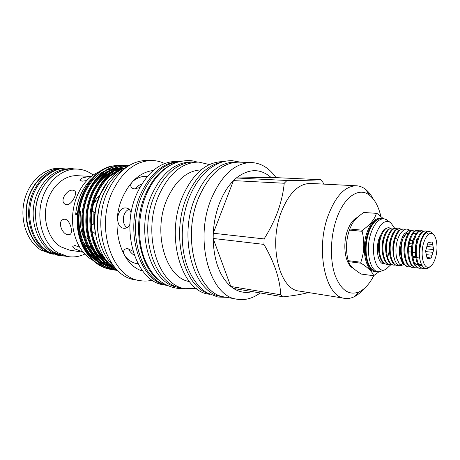 <?xml version="1.0" encoding="UTF-8"?>
<svg xmlns="http://www.w3.org/2000/svg" width="460" height="460" viewBox="0 0 460 460"><rect width="100%" height="100%" fill="white"/><g stroke="black" fill="none" stroke-linecap="round" stroke-linejoin="round"><path stroke-width="0.69" d="M401.988 261.734L402.621 262.453C402.77 263.896 402.063 264.684 400.493 264.822L399.355 263.965L396.623 258.037M93.115 175.03L92.822 174.806C88.13 171.304 82.961 169.389 77.314 169.073L72.916 168.86C59.213 168.774 48.392 176.398 40.457 191.739C27.439 217.695 41.36 253.586 63.767 255.892L61.479 255.518C39.077 253.207 25.156 217.425 38.157 191.555C46.086 176.261 56.902 168.659 70.604 168.751L72.916 168.86C57.517 167.969 41.578 182.033 36.915 201.998C32.142 221.921 39.744 243.777 53.653 252.103L63.767 255.892L68.109 256.599C73.824 257.479 79.39 256.634 84.801 254.058M53.216 254.133C31.521 250.608 18.722 215.947 31.314 190.998C38.818 176.49 49.122 168.952 62.232 168.389M50.278 252.81C31.366 245.502 22.27 213.842 33.574 191.182C39.692 178.94 48.196 171.568 59.087 169.073M192.234 161.977L191.653 161.954C175.099 162.098 161.73 173.167 151.541 195.172C134.607 233.007 151.231 284.659 178.468 287.345L179.043 287.448M171.649 164.599C160.638 169.746 151.857 179.78 145.308 194.706C131.882 225.038 139.432 267.128 159.453 280.6M178.842 161.742C163.611 163.611 151.409 174.518 142.249 194.476C126.27 229.948 140.294 278.858 165.893 284.889M62.428 168.36L60.197 168.251C44.81 167.365 28.934 181.177 24.311 200.79C19.584 220.369 27.192 241.862 41.095 250.09L51.198 253.845L53.4 254.202M62.336 168.371C47.064 168.078 31.636 182.212 27.295 201.75C22.862 221.26 30.486 242.431 44.223 250.591L53.314 254.167M189.324 281.543C165.864 278.041 152.294 232.8 166.813 199.72C175.444 180.584 186.858 170.643 201.066 169.889M196.391 288.495L185.495 288.707C158.28 286.051 141.697 233.898 158.683 195.649C168.895 173.42 182.275 162.23 198.812 162.087L209.427 164.559M209.645 294.302L209.105 294.204C181.642 291.611 165.008 236.998 182.384 196.834C192.815 173.541 206.367 161.799 223.042 161.621L223.6 161.638M185.495 288.707L181.505 288C154.249 285.321 137.62 233.398 154.6 195.345C164.806 173.224 178.192 162.092 194.758 161.949L198.812 162.087M208.098 293.48C183.339 285.695 170.746 234.393 186.685 197.156C195.58 176.646 207.322 164.967 221.91 162.115M139.771 187.565L134.337 188.893C132.486 188.715 131.347 187.91 130.933 186.478C129.225 181.654 140.001 175.662 145.97 176.398L147.206 176.559M142.635 270.992C121.037 265.575 109.422 225.981 122.573 197.317C130.128 181.113 140.334 172.178 153.203 170.499M135.165 188.899C136.574 186.794 138.788 185.173 141.818 184.029M127.04 227.625C121.17 223.853 122.532 211.698 129.076 209.294M129.938 224.302C128.484 227.085 126.552 228.413 124.148 228.298L124.016 228.286C114.258 227.625 116.501 206.609 126.212 207.983L126.419 208.006C128.748 208.42 130.324 210.111 131.146 213.083M134.262 255.248C131.434 253.443 129.559 251.309 128.639 248.866M137.896 263.568L136.562 263.471C130.571 262.959 121.285 254.742 124.033 250.361C124.746 249.05 126.028 248.498 127.874 248.71L132.957 251.194M166.945 285.413L163.938 284.878C136.54 282.112 119.755 231.225 136.683 194.011C146.866 172.368 160.281 161.477 176.927 161.351L179.981 161.454M152.363 280.192C148.189 281.186 144.014 281.319 139.828 280.589C112.274 277.714 95.3 228.252 112.142 192.182C122.274 171.189 135.712 160.638 152.455 160.523C156.699 160.684 160.758 161.684 164.634 163.524M166.894 285.39C139.938 281.784 123.878 231.213 140.582 194.304C150.518 173.006 163.628 162.058 179.929 161.466M139.828 280.589L135.246 279.778C107.669 276.88 90.666 227.683 107.485 191.837C117.61 170.97 131.048 160.477 147.804 160.367L152.455 160.523M240.39 162.179L239.062 162.104C222.496 162.294 208.995 174.265 198.553 198.013C181.154 238.976 197.593 294.561 224.865 297.062L226.188 297.269M239.062 162.104L235.635 161.989C219.04 162.184 205.528 174.104 195.086 197.76C177.692 238.55 194.177 293.94 221.49 296.459L224.865 297.062M95.272 210.26L95.525 208.817M85.347 237.279L88.193 239.079M92.931 205.608C94.576 201.359 96.836 197.817 99.705 194.988M73.295 199.617L72.07 201.353M66.418 204.694L64.578 203.901C59.673 200.238 67.223 189.175 72.973 190.198L74.756 190.923C77.838 193.401 71.438 205.384 66.418 204.694M86.762 180.561L81.926 181.217L79.896 179.923C81.15 177.893 84.784 176.847 90.787 176.784M82.869 251.827L74.859 248.929L72.703 246.347L74.968 245.49L79.672 247.21M69.569 223.439L70.599 225.906M68.143 234.761C62.295 234.571 57.287 222.071 62.911 219.552L64.849 219.173C69.914 219.541 73.606 232.674 70.023 234.439L68.143 234.761M91.16 176.479L77.452 175.703C64.314 174.84 50.721 186.817 46.678 203.832C42.544 220.817 48.869 239.545 60.68 246.778L69.627 250.142L83.197 252.235M87.043 251.649L87.768 252.31M92.362 249.82L88.596 245.864M84.157 238.585C80.506 230.42 79.333 221.444 80.632 211.657M103.828 256.732L102.804 256.617M101.729 256.438L100.631 256.208M99.745 255.978L98.371 255.547M97.037 255.03L95.789 254.466M94.702 253.903L92.535 252.563M90.672 251.154L89.562 250.194M88.061 248.722L83.174 242.075M99.619 171.505C90.384 175.363 83.122 182.936 77.82 194.229L76.412 197.662C72.766 207.655 71.691 217.913 73.174 228.447C75.865 243.771 82.466 254.42 92.977 260.394M91.655 178.917L91.534 178.911C87.164 183.086 83.582 188.272 80.776 194.471C78.004 200.698 76.308 207.345 75.681 214.417L77.366 214.601M90.902 258.25C84.462 251.597 80.207 242.84 78.131 231.984C76.004 219.362 77.297 207.172 82.007 195.408L83.576 191.935M110.739 269.382L109.957 269.249C97.336 266.88 87.802 257.744 81.362 241.839C76.004 225.601 76.63 209.219 83.248 192.688C90.2 177.807 99.601 168.923 111.464 166.043L119.79 165.358C104.725 165.335 92.811 174.466 84.036 192.751C77.424 209.3 76.791 225.699 82.15 241.948C88.59 257.87 98.124 267.013 110.739 269.382L112.355 269.612M128.426 165.956C114.885 167.538 104.173 176.789 96.284 193.706C82.857 222.41 95.105 262.47 116.949 269.779M117.214 270.049C94.8 263.591 81.771 222.853 95.467 193.643C103.592 176.295 114.638 167.026 128.593 165.847M128.766 165.744L127.909 165.692C112.867 165.669 100.947 174.903 92.161 193.384C85.623 209.846 84.904 226.193 89.993 242.414C96.163 258.411 105.409 267.789 117.737 270.555M117.76 270.578C105.208 268.123 95.743 258.877 89.372 242.828C84.082 226.475 84.743 209.973 91.35 193.321C100.136 174.857 112.056 165.64 127.098 165.657L127.909 165.692M125.465 165.64L123.826 165.525C108.773 165.502 96.859 174.679 88.078 193.068C81.454 209.702 80.822 226.188 86.169 242.518C92.604 258.514 102.131 267.697 114.747 270.066L116.374 270.296M114.747 270.066L113.953 269.928C101.332 267.565 91.81 258.388 85.37 242.403C80.023 226.09 80.655 209.622 87.279 193.005C96.054 174.639 107.973 165.468 123.027 165.491L123.826 165.525M108.192 180.97L100.102 194.764L97.324 202.929M77.314 169.073C61.91 168.176 45.954 182.327 41.273 202.411C36.489 222.462 44.085 244.433 57.994 252.799L68.109 256.599M115.903 268.692C96.312 258.002 88.101 220.656 100.579 193.804C106.938 180.055 115.604 171.183 126.575 167.187M101.861 248.095C95.387 230.437 95.87 212.411 103.316 194.017L108.56 184.414M260.216 292.945C252.81 298.413 245.134 300.512 237.182 299.236C210.093 296.815 193.833 240.511 211.22 198.967C221.657 174.886 235.1 162.742 251.557 162.541C261.205 163.11 269.359 168.142 276.023 177.629M237.182 299.236L224.877 297.034C197.616 294.532 181.188 238.97 198.57 198.03C209.007 174.294 222.502 162.328 239.062 162.133L251.557 162.541M287 180.492L284.228 183.252L233.496 180.602C227.832 186.334 223.169 193.861 219.506 203.188C215.912 212.589 213.831 222.611 213.267 233.249L233.496 180.602L236.331 177.991L270.992 177.393C260.331 168.256 248.779 168.452 236.331 177.991L287 180.492C303.502 180.446 314.692 180.188 320.557 179.716L322.834 182.189L323.857 184.121M363.618 289.052C360.68 292.531 357.575 295.09 354.298 296.711C351.089 298.281 347.881 298.822 344.678 298.327L299.27 291.071C279.68 289.748 268.416 245.565 281.037 212.658C288.725 193.252 298.574 183.511 310.586 183.442L356.517 185.788C359.749 185.972 362.773 187.168 365.585 189.37C368.454 191.642 370.955 194.787 373.106 198.8M213.267 233.249L213.147 238.458C213.762 260.607 219.65 276.609 230.805 286.471L280.692 294.791L283.274 296.827L233.484 288.449L230.811 286.476L213.147 238.458L213.267 233.249L264.097 238.918C269.842 229.781 274.459 220.489 277.938 211.048C281.267 201.503 283.366 192.24 284.228 183.252M386.521 219.57L383.916 218.759C378.597 218.77 374.221 223.709 370.789 233.571C365.292 249.826 369.782 271.44 378.338 271.779L381.058 271.526M394.691 228.275L390.666 222.577C384.876 219.414 379.874 223.554 375.665 234.997C369.736 252.459 376.539 274.551 385.739 269.445L390.839 264.736M383.916 218.759L381.639 218.575C376.82 218.5 372.698 222.68 369.265 231.127L368.489 233.352C366.137 241.109 365.499 248.871 366.585 256.634C368.184 265.61 371.346 270.555 376.079 271.486L378.338 271.779M376.947 213.377L363.751 212.474L376.947 213.377L383.485 218.724M362.509 230.201L362.152 231.305L349.404 230.109L349.761 229.017L362.509 230.201C370.191 224.739 374.802 219.15 376.355 213.428M363.751 212.474C358.57 215.993 354.695 219.771 352.118 223.802L349.761 229.017M357.546 217.373C353.268 219.144 349.824 223.802 347.219 231.345C342.159 245.922 345.598 265.57 353.383 268.243M373.773 275.707C369.685 283.619 364.924 288.955 359.49 291.715C349.197 295.981 341.032 290.433 334.989 275.068C329.849 260.061 330.291 237.521 336.191 219.909C343.7 196.794 359.099 186.53 369.622 195.339C374.802 199.554 378.534 206.511 380.828 216.211M382.128 246.778L381.995 247.842M344.678 298.327C325.853 297.246 315.341 251.097 327.808 216.516C335.403 196.15 344.971 185.909 356.517 185.788M388.246 264.224L386.831 264.27C380.541 264.063 377.327 248.929 380.615 237.992C382.777 231.081 385.543 227.654 388.913 227.717L390.281 228.12M386.831 264.27L386.066 264.178C384.296 263.913 382.783 262.786 381.518 260.797C378.247 254.558 377.689 246.934 379.851 237.918C381.018 233.87 382.553 230.954 384.468 229.172L388.154 227.648L388.913 227.717M403.811 264.23C400.993 266.34 398.452 265.892 396.186 262.896L395.249 261.286C392.869 254.989 392.805 247.698 395.054 239.418L395.473 238.142C397.624 231.932 400.223 228.879 403.259 228.982L404.886 229.557M395.249 261.286C392.622 254.851 392.311 247.537 394.312 239.344C395.554 234.962 397.181 231.903 399.199 230.167L403.259 228.982M406.95 233.404L407.474 234.922M399.435 265.414L397.549 265.575C391.334 265.391 388.183 250.108 391.443 239.062C393.587 232.07 396.319 228.608 399.636 228.666L401.034 229.091M397.549 265.575L394.789 264.759L392.495 262.424C389.085 256.191 388.476 248.377 390.661 238.981C391.885 234.686 393.49 231.662 395.485 229.908L399.636 228.666M395.393 265.086L393.955 265.138C387.711 264.948 384.537 249.711 387.809 238.705C389.959 231.736 392.702 228.286 396.043 228.344L397.423 228.769M393.955 265.138L393.185 265.046C391.5 264.799 390.04 263.747 388.815 261.878C385.451 255.645 384.859 247.894 387.032 238.625C388.234 234.416 389.821 231.426 391.788 229.661L395.272 228.281L396.043 228.344M391.805 264.655L390.379 264.701C384.111 264.506 380.92 249.32 384.203 238.349C386.36 231.409 389.114 227.97 392.466 228.033L393.841 228.442M390.379 264.701L389.614 264.609C387.889 264.356 386.4 263.264 385.152 261.337C381.834 255.099 381.259 247.411 383.427 238.268C384.612 234.14 386.176 231.19 388.119 229.413L391.702 227.964L392.466 228.033M407.18 233.283L407.968 234.025M395.473 238.142L397.566 239.453M401.016 256.139C400.142 251.39 400.424 246.497 401.862 241.454L402.839 238.774M403 238.412L405.973 234.105L408.704 232.886M409.963 266.84L407.698 266.817L403.69 264.057L402.126 261.044C400.206 254.771 400.292 247.802 402.397 240.137L403.27 237.63L407.296 231.409L409.377 230.27L411.412 230.345M416.403 240.425L415.581 236.141M429.306 231.282L425.897 232.041C423.723 233.64 421.952 236.934 420.578 241.931L419.278 253.558L420.946 241.966C422.383 237.262 424.241 234.031 426.529 232.283L429.306 231.282L431.572 232.461L432.532 233.703M425.586 268.439L423.413 268.738C417.369 268.588 414.374 252.96 417.571 241.632C419.669 234.468 422.315 230.903 425.506 230.949L426.96 231.449M423.413 268.738L422.602 268.64L418.956 266.254C415.414 262.022 414.351 249.901 416.748 241.552C418.105 236.653 419.853 233.387 422.01 231.765L425.506 230.949M421.153 268.186L419.647 268.278C413.574 268.123 410.556 252.546 413.758 241.258C415.863 234.117 418.525 230.569 421.739 230.615L423.183 231.104M419.647 268.278L418.836 268.18L415.098 265.702C411.596 261.424 410.556 249.429 412.948 241.178C414.282 236.365 416.012 233.139 418.146 231.489L421.739 230.615M417.398 267.737L415.903 267.818C409.803 267.657 406.761 252.132 409.981 240.885C412.091 233.772 414.759 230.236 417.996 230.282L419.428 230.765M420.509 231.667L421.164 232.501M415.903 267.818L415.098 267.72L411.269 265.15C407.646 258.957 406.945 250.838 409.17 240.804C410.481 236.083 412.194 232.886 414.305 231.219L417.996 230.282M413.672 267.289L412.183 267.363C406.059 267.197 402.994 251.723 406.22 240.517C408.336 233.427 411.022 229.908 414.276 229.954L415.702 230.425M416.875 231.409L417.427 232.116M412.183 267.363L411.384 267.266L407.468 264.603C403.886 258.399 403.202 250.343 405.415 240.436C406.715 235.802 408.405 232.639 410.492 230.949L414.276 229.954M424.988 268.249L423.01 268.669M421.624 264.701L420.825 265.604M408.486 266.915C402.339 266.742 399.251 251.315 402.488 240.149L403.27 237.63M435.568 257.485C438.294 248.423 436.914 236.354 432.791 234.013C429.232 232.398 426.173 235.405 423.608 243.047C419.917 254.759 423.614 269.75 429.318 267.024C431.917 265.886 433.998 262.706 435.568 257.485M434.217 235.382L432.59 233.737L431.572 233.346L429.968 233.496L428.547 234.347L426.529 232.283M432.101 255.265L433.734 249.619L432.124 241.96L428.03 242.65L425.558 251.148L427.225 258.848L431.313 258.014L432.101 255.265L426.23 254.627M412.723 256.346L415.713 256.686M427.029 257.951L429.985 258.284M428.565 258.577L427.127 258.416M415.708 257.128L412.781 256.801M415.207 252.488L412.447 252.189M411.424 252.08L408.664 251.781M408.923 246.56L411.637 246.842M408.698 242.822L408.578 242.42M412.103 243.892L409.365 243.616M410.073 240.528L413.04 240.821M430.796 242.184L430.215 242.127M427.65 243.972L432.647 244.467M433.211 247.129L426.84 246.48M425.649 251.574L432.946 252.35M412.844 257.226L415.794 257.56M416.651 257.657L419.652 257.997M412.678 255.933L415.558 256.255M426.937 257.525L431.313 258.014M419.186 248.101L419.48 248.135M426.23 248.837L433.734 249.619M393.254 253.908C392.403 247.969 392.955 242.466 394.904 237.394M389.562 253.172C388.798 247.492 389.327 242.207 391.155 237.331M385.9 252.431C385.221 247.008 385.727 241.96 387.429 237.285M382.266 251.672C381.668 246.525 382.156 241.718 383.726 237.256M378.649 250.901C378.137 246.037 378.603 241.483 380.046 237.245M384.709 263.798L383.87 263.873C377.119 264.029 374.768 244.139 380.932 234.715M419.784 258.802C418.353 251.304 419.014 244.444 421.768 238.217M422.228 265.753L420.118 265.311L418.249 263.643M415.921 258.146C414.563 250.849 415.207 244.156 417.864 238.067M421.297 264.011L419.647 265.023M418.324 265.316L414.425 263.126M412.079 257.456C410.803 250.367 411.435 243.857 413.977 237.929M408.261 256.755C407.071 249.889 407.692 243.57 410.119 237.797M412.965 233.72L416.553 233.105M404.472 256.053C403.368 249.412 403.966 243.282 406.278 237.676M409.181 233.433L409.469 233.013M419.278 253.558C419.485 259.336 420.641 263.637 422.734 266.461C424.304 268.364 426.052 268.956 427.99 268.22L430.629 266.282M373.652 275.73C372.548 272.067 368.368 267.904 361.129 263.223L348.456 261.654L349.594 264.126C351.871 267.34 355.735 270.647 361.175 274.051L373.652 275.73L378.902 271.825M348.456 261.654L348.18 260.659L360.864 262.223L361.129 263.223M349.404 230.109C346 239.993 345.592 250.177 348.18 260.659M360.864 262.223C364.262 252.304 364.694 241.994 362.152 231.305M390.948 264.575L391.138 264.287M264.097 238.918L263.936 244.398C274.493 262.562 280.082 279.358 280.692 294.791M308.407 292.531C302.128 294.25 293.75 295.682 283.274 296.827M270.998 177.393L320.557 179.716M213.147 238.452L263.936 244.398M233.49 288.449C239.533 292.261 245.824 293.325 252.373 291.628M108.077 262.522L106.179 262.66M105.173 262.677L103.086 262.591M101.809 262.453L99.659 262.073M114.632 267.881L113.114 267.938M112.545 267.938L110.043 267.806M109.359 267.731L105.955 267.099M104.84 266.8L96.399 262.827M121.405 165.473L119.79 165.358M102.701 263.235L98.129 261.332M91.54 256.651L85.295 249.119M80.046 237.688L78.413 231.029L77.659 214.63M75.681 214.417L77.573 212.606M95.387 233.783L93.242 231.943M91.385 226.222L92.075 224.9L93.788 223.986L93.88 212.232L91.977 210.519M94.524 202.072L97.675 200.37M93.88 212.232L94.886 212.934M94.375 223.508L93.788 223.986M376.297 220.42C372.887 222.795 370.139 227.165 368.04 233.525C363.854 246.129 365.47 263.08 371.231 268.571M377.936 219.374C373.704 221.041 370.288 225.745 367.678 233.49C362.992 247.457 365.66 266.277 372.617 269.934M375.429 271.365C366.298 272.596 360.939 250.194 366.758 233.168C370.536 222.559 375.274 217.689 380.983 218.558M390.316 239.907L390.322 240.338M389.367 250.648L388.067 255.973M118.484 168.302L114.799 168.32M113.666 168.429L106.973 170.091M104.299 171.252C91.954 176.991 81.069 194.2 79.287 213.164C77.251 231.058 84.272 251.062 95.887 259.952M98.377 261.746L104.857 264.943M105.984 265.311L109.71 266.173M110.486 266.282L112.688 266.484M123.263 168.544L118.962 168.486M117.835 168.596L111.182 170.211M108.531 171.35C96.094 177.054 85.1 194.407 83.294 213.589C81.236 231.673 88.36 251.884 100.061 260.739M102.54 262.505L108.985 265.656M110.107 266.018L112.987 266.714L110.331 266.173M122.987 168.676L115.431 170.332M112.803 171.448C100.268 177.117 89.177 194.62 87.348 214.015C85.267 232.3 92.489 252.718 104.282 261.539M106.737 263.275L112.039 265.966M119.744 170.447C106.599 174.99 94.679 191.446 91.793 211.491C88.872 230.236 95.392 251.493 107.289 261.332M81.409 239.729C85.18 249.878 90.609 257.203 97.692 261.717M99.67 262.884L105.196 265.19M106.214 265.477L109.675 266.15M110.417 266.231L112.539 266.369M123.159 168.59L119.169 168.394M118.157 168.446L112.55 169.429M110.492 170.102C103.017 172.845 96.577 178.434 91.178 186.863M85.663 241.023C89.487 250.941 94.886 258.094 101.844 262.476M103.81 263.626L109.313 265.892M123.182 168.578L116.777 169.567M114.73 170.223C107.376 172.897 101.004 178.325 95.628 186.507M89.959 242.305C93.834 252.005 99.193 258.986 106.036 263.241M107.991 264.368L112.424 266.277M120.957 169.734C112.907 172.023 105.967 177.502 100.125 186.173M94.3 243.581C97.911 252.396 102.793 258.917 108.957 263.149M105.311 184.908C96.243 198.829 92.822 214.279 95.047 231.265M405.944 232.817C403.058 232.553 397.285 248.043 400.137 257.295C401.511 261.125 402.339 262.844 402.621 262.453M409.963 230.167L407.341 229.166C405.243 228.654 402.851 230.213 400.16 233.835C396.267 240.735 395.048 248.641 396.514 257.56M64.906 256.082L59.047 255.725L48.444 251.787M48.248 251.666C33.77 242.845 26.364 221.093 31.107 201.353C35.776 181.637 51.802 167.233 68.27 168.044L74.071 168.918M114.574 267.185C104.236 257.45 99.44 244.415 98.003 232.208C96.583 218.776 98.44 205.948 103.58 193.712M103.707 193.43C108.658 182.217 115.742 173.868 124.965 168.389M226.412 297.309L217.821 297.034L206.689 292.64C199.249 287.925 193.085 279.979 188.192 268.801C179.94 248.526 180.303 219.989 189.198 197.622M189.388 197.156C194.718 184.259 201.871 174.466 210.858 167.773C221.174 161.046 225.843 160.85 232.162 160.666L240.62 162.184M130.933 186.478L131.652 187.778M124.033 250.361L125.022 249.239M196.909 162.023C190.929 159.384 177.111 160.189 167.906 166.813C158.861 172.983 151.668 182.217 146.326 194.517M64.578 203.901L65.216 204.338M79.896 179.923L80.011 180.481M72.703 246.347L72.933 245.818M63.629 219.265L62.911 219.552M384.732 218.88L390.666 222.577M369.622 195.339L365.585 189.37M405.973 234.105L407.296 231.409M410.182 240.143L413.149 240.43M431.572 232.461L431.877 233.421M413.097 233.611L413.27 233.272M429.318 267.024L427.99 268.22M359.49 291.715L354.298 296.711M379.166 271.831L385.739 269.445M122.584 168.872L118.134 168.872M116.978 169.004L110.21 170.815M107.537 172.052L103.005 174.898C100.429 176.778 97.255 180.096 93.489 184.857C88.705 191.705 85.376 200.767 83.501 212.048C82.461 224.112 84.002 235.054 88.13 244.875C91.028 251.005 94.72 255.984 99.187 259.808M101.666 261.677C104.684 263.568 106.864 264.695 108.198 265.058M109.342 265.449L112.361 266.225M122.216 169.056L114.465 170.93M111.814 172.143C109.279 173.546 107.973 174.19 103.028 178.589C95.507 186.748 90.338 195.793 87.618 211.968C86.468 224.589 88.073 235.951 92.443 246.054C95.352 252.04 99.009 256.893 103.414 260.613M105.869 262.453L111.343 265.385M118.864 171.011L110.595 175.777C104.431 180.843 99.4 187.985 95.507 197.196C91.327 208.46 90.028 224.583 93.437 238.263L97.388 248.411L100.084 252.994L106.599 260.515M78.413 231.029L78.131 231.984M89.901 247.405L90.551 245.904M91.454 243.817L92.299 241.88M92.816 211.6L93.449 212.043M93.863 212.336L94.869 213.037M94.363 223.019L93.713 223.554M92.799 224.302L92.075 224.9M183.62 288.374C177.198 289.323 165.686 286.528 157.607 278.978C152.248 273.711 147.924 267.076 144.618 259.078C137.264 240.218 137.845 214.877 146.171 194.885"/></g></svg>
